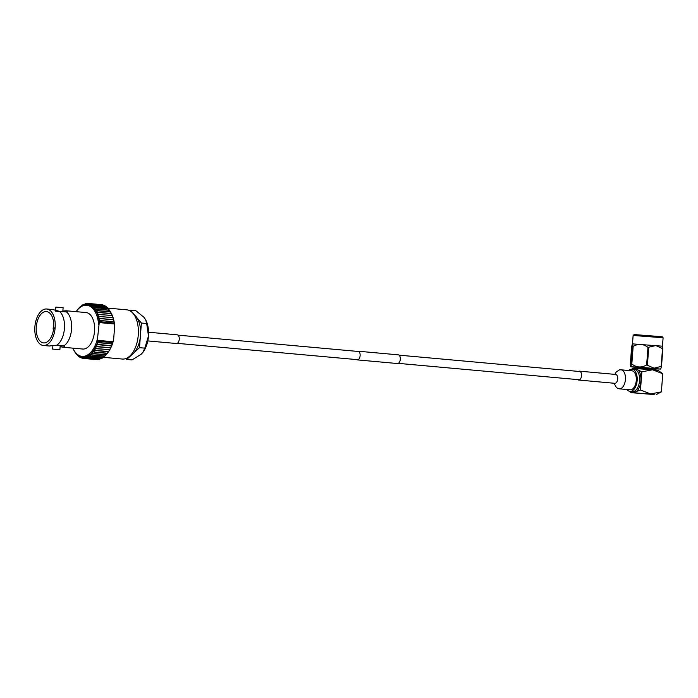 <?xml version="1.0" encoding="UTF-8"?>
<svg xmlns="http://www.w3.org/2000/svg" width="698" height="698" viewBox="0 0 698 698"><rect width="100%" height="100%" fill="white"/><g stroke="black" fill="none" stroke-linecap="round" stroke-linejoin="round"><path stroke-width="1.05" d="M356.538 359.583A4.363 2.417 -84.8 0 0 357.306 359.889A4.363 2.417 -84.8 0 0 357.359 359.898A4.363 2.417 -84.8 0 0 360.107 355.718A4.363 2.417 -84.8 0 0 358.091 351.207A4.363 2.417 -84.8 0 0 358.03 351.207A4.363 2.417 -84.8 0 0 357.28 351.373M397.432 363.527A4.363 2.417 -84.8 0 0 397.494 363.536A4.363 2.417 -84.8 0 0 397.555 363.536A4.363 2.417 -84.8 0 0 400.294 359.357A4.363 2.417 -84.8 0 0 398.279 354.846A4.363 2.417 -84.8 0 0 398.218 354.846M176.385 343.503A4.363 2.417 -84.8 0 0 176.446 343.512A4.363 2.417 -84.8 0 0 176.507 343.521A4.363 2.417 -84.8 0 0 179.246 339.333A4.363 2.417 -84.8 0 0 177.231 334.831A4.363 2.417 -84.8 0 0 177.17 334.822M62.803 311.727L56.163 311.168M62.811 311.648L63.117 307.67L55.866 307.111L55.631 310.165M55.552 311.168L62.192 311.718M60.115 346.627L63.221 347.264L64.626 346.714L63.893 345.85A18.314 10.138 -84.8 0 0 71.571 329.186A18.314 10.138 -84.8 0 0 66.502 311.945L59.374 311.299A18.314 10.138 95.2 0 1 64.434 328.54A18.314 10.138 95.2 0 1 56.765 345.196L49.261 345.999M63.893 345.85L56.765 345.196M125.954 358.536L126.713 359.435L132.009 359.915L141.144 354.279L142.854 352.411L144.791 348.145L148.482 336.078L146.685 323.514L145.699 319.867L143.989 317.328L135.796 310.654L130.509 310.174L129.863 310.758M53.24 349.131L59.88 349.689L53.24 349.131M126.486 309.807A24.709 13.672 95.2 0 1 126.818 309.833A24.709 13.672 95.2 0 1 138.239 335.372A24.709 13.672 95.2 0 1 122.691 359.069A24.709 13.672 95.2 0 1 122.359 359.051L103.068 357.297M134.033 314.702A21.516 11.901 95.2 0 1 134.976 315.452A21.516 11.901 95.2 0 1 136.921 317.747A21.516 11.901 95.2 0 1 140.612 333.155A21.516 11.901 95.2 0 1 140.281 337.544A21.516 11.901 95.2 0 1 134.243 352.499A21.516 11.901 95.2 0 1 131.966 354.601A21.516 11.901 95.2 0 1 130.334 355.552M59.374 311.299L52.786 309.546L46.661 308.996A18.314 10.138 95.2 0 1 55.125 327.92A18.314 10.138 95.2 0 1 43.608 345.493A18.314 10.138 95.2 0 1 43.363 345.475A18.314 10.138 95.2 0 1 34.9 326.542A18.314 10.138 95.2 0 1 46.417 308.978A18.314 10.138 95.2 0 1 46.661 308.996M46.225 311.535A15.749 8.716 -84.8 0 0 36.322 326.638A15.749 8.716 -84.8 0 0 43.59 342.91A15.749 8.716 -84.8 0 0 43.808 342.927A15.749 8.716 -84.8 0 0 53.711 327.824A15.749 8.716 -84.8 0 0 46.434 311.552A15.749 8.716 -84.8 0 0 46.225 311.535M85.802 312.547A18.314 10.138 95.2 0 1 86.055 312.556A18.314 10.138 95.2 0 1 94.509 331.489A18.314 10.138 95.2 0 1 82.992 349.052A18.314 10.138 95.2 0 1 82.748 349.035A18.314 10.138 95.2 0 1 82.504 349.009M66.502 311.945L67.348 311.325L66.266 310.767L62.855 311.02M72.828 348.136A25.678 14.213 -84.8 0 0 73.159 348.843A25.678 14.213 -84.8 0 0 73.264 349.061A25.678 14.213 -84.8 0 0 74.005 350.405A25.678 14.213 -84.8 0 0 74.93 351.801A25.678 14.213 -84.8 0 0 75.934 353.031A25.678 14.213 -84.8 0 0 77.007 354.078A25.678 14.213 -84.8 0 0 78.141 354.942A25.678 14.213 -84.8 0 0 79.319 355.605A25.678 14.213 -84.8 0 0 80.54 356.076A25.678 14.213 -84.8 0 0 81.797 356.338A25.678 14.213 -84.8 0 0 83.071 356.399L83.961 358.475A27.615 15.286 95.2 0 1 83.891 358.475A27.615 15.286 95.2 0 1 83.812 358.467L96.673 359.636A27.615 15.286 -84.8 0 0 96.752 359.636A27.615 15.286 -84.8 0 0 96.821 359.644L97.005 359.505M86.369 305.201A25.678 14.213 -84.8 0 0 85.732 305.201L88.053 303.412A27.615 15.286 95.2 0 1 88.123 303.412A27.615 15.286 95.2 0 1 88.201 303.421L87.006 305.253A25.678 14.213 -84.8 0 0 86.369 305.201M144.791 348.145L139.495 347.665L140.281 337.544M134.243 352.499L139.495 347.665M126.713 359.435L131.966 354.601M146.685 323.514L141.397 323.034L136.921 317.747M140.612 333.155L141.397 323.034M134.976 315.452L130.509 310.174M97.877 340.362L97.005 340.406A25.678 14.213 -84.8 0 0 97.537 338.399L97.877 340.362L112.971 341.723L113.608 339.856A25.678 14.213 95.2 0 1 113.085 341.863L112.971 341.723M98.366 342.526L96.341 342.5A25.678 14.213 -84.8 0 0 97.005 340.406L98.366 342.526L112.16 343.774L113.085 341.863A25.678 14.213 95.2 0 1 112.422 343.957L112.16 343.774M99.587 321.691L98.392 322.424A25.678 14.213 -84.8 0 0 98.052 320.286L100.058 320.548L99.587 321.691L114.14 323.017L114.132 321.743A25.678 14.213 95.2 0 1 114.463 323.872L114.14 323.017M98.601 324.465A25.678 14.213 -84.8 0 0 98.392 322.424L99.238 322.589L97.537 338.399M114.681 325.922L114.463 323.872A25.678 14.213 95.2 0 1 114.681 325.922L113.608 339.856M96.341 342.5L98.497 344.498A27.615 15.286 95.2 0 1 98.409 344.725L95.582 344.489L97.641 346.592A27.615 15.286 95.2 0 1 97.537 346.81L94.736 346.374L96.682 348.555A27.615 15.286 95.2 0 1 96.577 348.764L93.802 348.136L95.643 350.387A27.615 15.286 95.2 0 1 95.53 350.571L92.79 349.75L94.527 352.054A27.615 15.286 95.2 0 1 94.405 352.228L91.717 351.225L93.34 353.554A27.615 15.286 95.2 0 1 93.209 353.703L90.583 352.525L92.092 354.872A27.615 15.286 95.2 0 1 91.953 355.003L89.396 353.65L90.801 355.997A27.615 15.286 95.2 0 1 90.653 356.111L88.175 354.593L89.466 356.922A27.615 15.286 95.2 0 1 89.318 357.01L86.918 355.343L88.105 357.638A27.615 15.286 95.2 0 1 87.957 357.699L85.645 355.901L86.727 358.135A27.615 15.286 95.2 0 1 86.578 358.179L84.353 356.25L85.339 358.414A27.615 15.286 95.2 0 1 85.191 358.432L83.071 356.399A25.678 14.213 -84.8 0 0 84.353 356.25A25.678 14.213 -84.8 0 0 85.645 355.901A25.678 14.213 -84.8 0 0 86.918 355.343A25.678 14.213 -84.8 0 0 88.175 354.593A25.678 14.213 -84.8 0 0 89.396 353.65A25.678 14.213 -84.8 0 0 90.583 352.525A25.678 14.213 -84.8 0 0 91.717 351.225A25.678 14.213 -84.8 0 0 92.79 349.75A25.678 14.213 -84.8 0 0 93.802 348.136A25.678 14.213 -84.8 0 0 94.736 346.374A25.678 14.213 -84.8 0 0 95.582 344.489A25.678 14.213 -84.8 0 0 96.341 342.5L112.422 343.957A25.678 14.213 95.2 0 1 111.663 345.946A25.678 14.213 95.2 0 1 110.808 347.831A25.678 14.213 95.2 0 1 109.874 349.593A25.678 14.213 95.2 0 1 108.871 351.207A25.678 14.213 95.2 0 1 108.146 352.22L107.422 353.188M98.052 320.286A25.678 14.213 -84.8 0 0 97.607 318.236A25.678 14.213 -84.8 0 0 97.048 316.281A25.678 14.213 -84.8 0 0 96.394 314.449A25.678 14.213 -84.8 0 0 95.643 312.748A25.678 14.213 -84.8 0 0 94.797 311.195A25.678 14.213 -84.8 0 0 93.872 309.799A25.678 14.213 -84.8 0 0 92.869 308.568A25.678 14.213 -84.8 0 0 91.796 307.521A25.678 14.213 -84.8 0 0 90.661 306.658A25.678 14.213 -84.8 0 0 89.484 305.986A25.678 14.213 -84.8 0 0 88.262 305.523A25.678 14.213 -84.8 0 0 87.006 305.253L89.414 303.578L102.274 304.738A27.615 15.286 -84.8 0 1 102.423 304.773L89.562 303.604L88.262 305.523L90.749 303.953L103.609 305.122A27.615 15.286 -84.8 0 1 103.749 305.174L90.888 304.014L89.484 305.986L92.049 304.555L104.909 305.724A27.615 15.286 -84.8 0 1 105.04 305.803L92.18 304.633L90.661 306.658L93.296 305.366L106.157 306.535A27.615 15.286 -84.8 0 1 106.288 306.631L93.427 305.471L91.796 307.521L94.483 306.387L107.344 307.556A27.615 15.286 -84.8 0 1 107.466 307.67L94.605 306.509L92.869 308.568L95.6 307.6L108.46 308.769A27.615 15.286 -84.8 0 1 108.583 308.909L95.722 307.748L93.872 309.799L96.647 309.005L109.507 310.174A27.615 15.286 -84.8 0 1 109.612 310.331L96.752 309.17L94.797 311.195L97.607 310.584L110.467 311.753A27.615 15.286 -84.8 0 1 110.563 311.936L97.703 310.767L95.643 312.748L98.47 312.329L111.331 313.498L111.715 314.205A25.678 14.213 95.2 0 1 112.465 315.906A25.678 14.213 95.2 0 1 113.128 317.738A25.678 14.213 95.2 0 1 113.678 319.693A25.678 14.213 95.2 0 1 114.132 321.743L113.346 319.806L100.486 318.637L98.052 320.286L114.132 321.743M77.635 309.668L78.673 308.333A27.615 15.286 95.2 0 1 78.804 308.184L79.921 307.015A27.615 15.286 95.2 0 1 80.061 306.884L81.221 305.89A27.615 15.286 95.2 0 1 81.361 305.785L80.628 307.007L82.547 304.965A27.615 15.286 95.2 0 1 82.696 304.878L81.884 306.248L83.908 304.249A27.615 15.286 95.2 0 1 84.057 304.188L83.158 305.698L85.287 303.752A27.615 15.286 95.2 0 1 85.435 303.709L84.441 305.349L86.674 303.473A27.615 15.286 95.2 0 1 86.822 303.456L85.732 305.201A25.678 14.213 -84.8 0 0 84.441 305.349A25.678 14.213 -84.8 0 0 83.158 305.698A25.678 14.213 -84.8 0 0 81.884 306.248A25.678 14.213 -84.8 0 0 80.628 307.007A25.678 14.213 -84.8 0 0 79.406 307.949A25.678 14.213 -84.8 0 0 78.22 309.074A25.678 14.213 -84.8 0 0 77.085 310.374A25.678 14.213 -84.8 0 0 76.728 310.837A25.678 14.213 -84.8 0 0 76.134 311.657M114.341 323.959L99.238 322.589M98.392 322.424L114.463 323.872M113.844 321.795L100.058 320.548M112.631 342.622L98.078 341.305M97.005 340.406L113.085 341.863M98.497 344.498L111.357 345.658L112.422 343.957M97.641 346.592L110.502 347.752L111.663 345.946L98.409 344.725M96.682 348.555L109.542 349.724L110.808 347.831L97.537 346.81M95.643 350.387L108.504 351.548L109.874 349.593L96.577 348.764M94.527 352.054L107.387 353.223L108.871 351.207L108.391 351.74L95.53 350.571M107.789 352.673L107.265 353.389L94.405 352.228M93.34 353.554L106.201 354.724L107.239 353.389M106.201 354.724A27.615 15.286 -84.8 0 1 106.07 354.872L93.209 353.703M92.092 354.872L104.953 356.041L105.939 354.863M104.953 356.041A27.615 15.286 -84.8 0 1 104.813 356.172L91.953 355.003M90.801 355.997L103.662 357.167L104.56 356.146M103.662 357.167A27.615 15.286 -84.8 0 1 103.513 357.271L90.653 356.111M89.466 356.922L102.327 358.091L103.13 357.236M102.327 358.091A27.615 15.286 -84.8 0 1 102.178 358.179L89.318 357.01M88.105 357.638L100.966 358.798L101.655 358.126M100.966 358.798A27.615 15.286 -84.8 0 1 100.817 358.868L87.957 357.699M86.727 358.135L99.587 359.304L100.137 358.807M99.587 359.304A27.615 15.286 -84.8 0 1 99.439 359.339L86.578 358.179M85.339 358.414L98.584 359.269M98.2 359.583A27.615 15.286 -84.8 0 1 98.052 359.601L85.191 358.432M83.961 358.475L96.821 359.644M83.812 358.467L81.797 356.338L82.6 358.318L83.769 358.423M82.6 358.318A27.615 15.286 95.2 0 1 82.46 358.283L80.54 356.076L81.265 357.934L82.224 358.022M81.265 357.934A27.615 15.286 95.2 0 1 81.125 357.882L79.319 355.605L79.973 357.332L80.741 357.402M79.973 357.332A27.615 15.286 95.2 0 1 79.834 357.254L78.141 354.942L78.726 356.521L79.328 356.573M78.726 356.521A27.615 15.286 95.2 0 1 78.595 356.416L77.993 355.544M77.53 355.5A27.615 15.286 95.2 0 1 77.408 355.378L76.736 354.314M76.414 354.287A27.615 15.286 95.2 0 1 76.291 354.148L75.567 352.9M75.367 352.883A27.615 15.286 95.2 0 1 75.262 352.717L74.494 351.312M74.407 351.303A27.615 15.286 95.2 0 1 74.311 351.12L73.159 348.843M83.219 304.93L82.696 304.878M84.737 304.249L84.057 304.188M86.29 303.787L85.435 303.709M87.869 303.551L86.822 303.456M101.105 304.633L88.201 303.421M98.47 312.329A27.615 15.286 95.2 0 1 98.558 312.529L96.394 314.449L112.099 315.391L112.465 315.906L111.418 313.69L98.558 312.529M99.238 314.231A27.615 15.286 95.2 0 1 99.308 314.44L97.048 316.281L113.128 317.738L112.169 315.601L99.308 314.44M99.893 316.255A27.615 15.286 95.2 0 1 99.954 316.482L97.607 318.236L113.678 319.693L112.814 317.642L99.954 316.482M77.618 309.668L77.085 310.374M104.133 305.654L103.749 305.174M105.546 306.483L105.04 305.803M106.881 307.513L106.288 306.631M108.138 308.743L107.466 307.67M109.307 310.156L108.583 308.909M110.389 311.744L109.612 310.331M111.715 314.205L110.563 311.936M53.414 330.145A3.394 1.876 95.2 0 1 53.17 328.296L54.27 328.374M53.484 329.726A3.097 1.719 95.2 0 1 53.336 328.304M54.304 327.894L53.371 327.824A3.097 1.719 95.2 0 1 53.798 326.298M53.371 327.824L53.205 327.816A3.394 1.876 95.2 0 1 53.807 325.879M53.702 327.859L53.205 327.816M95.582 344.489L111.663 345.946M60.185 345.772L64.216 345.99M59.88 349.689L60.194 345.632L56.198 345.248M145.795 320.059A21.402 11.84 95.2 0 1 145.926 320.312A21.402 11.84 95.2 0 1 148.482 336.078A21.402 11.84 -84.8 0 1 143.038 352.167L142.854 352.411M647.587 393.794L636.768 393.079L647.587 393.794M633.13 335.459L634.168 334.569L662.21 336.733L663.1 337.771L633.13 335.459L632.475 343.878L662.454 346.191M663.1 337.78L662.454 346.182L662.856 348.738L655.832 345.554L647.98 347.386C643.312 343.782 638.373 343.451 633.165 346.4L632.344 344.018L631.664 346.636L630.311 364.216L630.573 366.572L631.812 363.981C636.48 367.584 641.418 367.916 646.627 364.975L654.087 368.178L661.503 366.319L660.692 369.076L638.53 367.096L630.722 366.773L635.782 367.384M655.588 368.91L660.692 369.076M635.756 367.733L635.799 367.157L641.043 367.384L655.605 368.684L655.562 369.259L635.756 367.733L634.857 368.509M628.706 370.507A11.116 6.151 95.2 0 1 631.995 369.225A11.116 6.151 95.2 0 1 637.143 380.584A11.116 6.151 95.2 0 1 629.989 391.377A11.116 6.151 95.2 0 1 626.987 389.519M639.839 393.436L650.728 394.152L639.839 393.436M656.277 394.588L661.372 391.875L650.693 393.934L640.476 389.981L633.278 392.669L631.175 392.66L654.174 394.562L633.278 392.669L628.994 391.15M661.372 391.875L662.768 373.735L658.135 370.42L652.551 369.783L641.872 371.842L640.476 389.981M662.768 373.735L652.551 369.783L635.136 368.518L641.872 371.842M631.577 369.216L635.136 368.518L633.034 368.492L631.515 369.216M661.503 366.319L662.856 348.738M647.404 365.037L648.756 347.447M662.515 348.695L661.163 366.276M631.812 363.981L633.165 346.4M647.98 347.386L646.627 364.975M632.728 346.374L631.376 363.963M629.989 389.789A9.545 5.279 -84.8 0 0 630.128 389.807A9.545 5.279 -84.8 0 0 636.236 380.907A9.545 5.279 -84.8 0 0 631.995 370.812A9.545 5.279 -84.8 0 0 631.856 370.795A9.545 5.279 -84.8 0 0 631.707 370.786M577.752 379.616A4.458 2.469 -84.8 0 0 578.598 380.026A4.458 2.469 -84.8 0 0 578.659 380.035A4.458 2.469 -84.8 0 0 581.513 375.882A4.458 2.469 -84.8 0 0 579.532 371.17A4.458 2.469 -84.8 0 0 579.471 371.161A4.458 2.469 -84.8 0 0 578.494 371.415M629.989 391.377L632.397 391.595A11.116 6.151 -84.8 0 0 639.551 380.803A11.116 6.151 -84.8 0 0 634.403 369.443L631.995 369.225M632.597 369.286A12.084 6.692 95.2 0 1 640.895 380.899A12.084 6.692 95.2 0 1 630.591 391.43M614.772 383.307A4.458 2.469 -84.8 0 0 614.833 383.315A4.458 2.469 -84.8 0 0 617.686 379.154A4.458 2.469 -84.8 0 0 615.706 374.442A4.458 2.469 -84.8 0 0 615.636 374.433A4.458 2.469 -84.8 0 0 615.575 374.433M619.135 388.803A9.545 5.279 -84.8 0 0 619.283 388.821A9.545 5.279 -84.8 0 0 625.391 379.921A9.545 5.279 -84.8 0 0 621.141 369.827A9.545 5.279 -84.8 0 0 621.002 369.809L631.856 370.795M177.257 343.346L358.118 359.723M398.305 363.361L579.637 379.782M177.999 335.145L358.859 351.522M399.047 355.16L580.378 371.58M358.091 351.207L398.279 354.846M357.306 359.889L397.494 363.536M148.587 332.231L177.231 334.831M147.802 340.921L176.446 343.512M52.891 345.772L52.638 349.131M107.736 308.106L126.818 309.833M66.266 310.767L86.055 312.556M76.728 310.837L77.461 309.868M62.96 347.246L82.748 349.035M43.363 345.475L49.479 346.025M145.926 320.312L145.699 319.867M631.175 392.66L628.872 391.081M655.562 369.259L656.338 370.158M614.031 383.237L616.526 387.73L618.882 388.777L630.128 389.807M615.078 383.342L578.659 380.035M615.863 374.46L579.471 371.161M614.833 374.364L616.282 371.964L619.423 369.879L621.002 369.809"/></g></svg>
